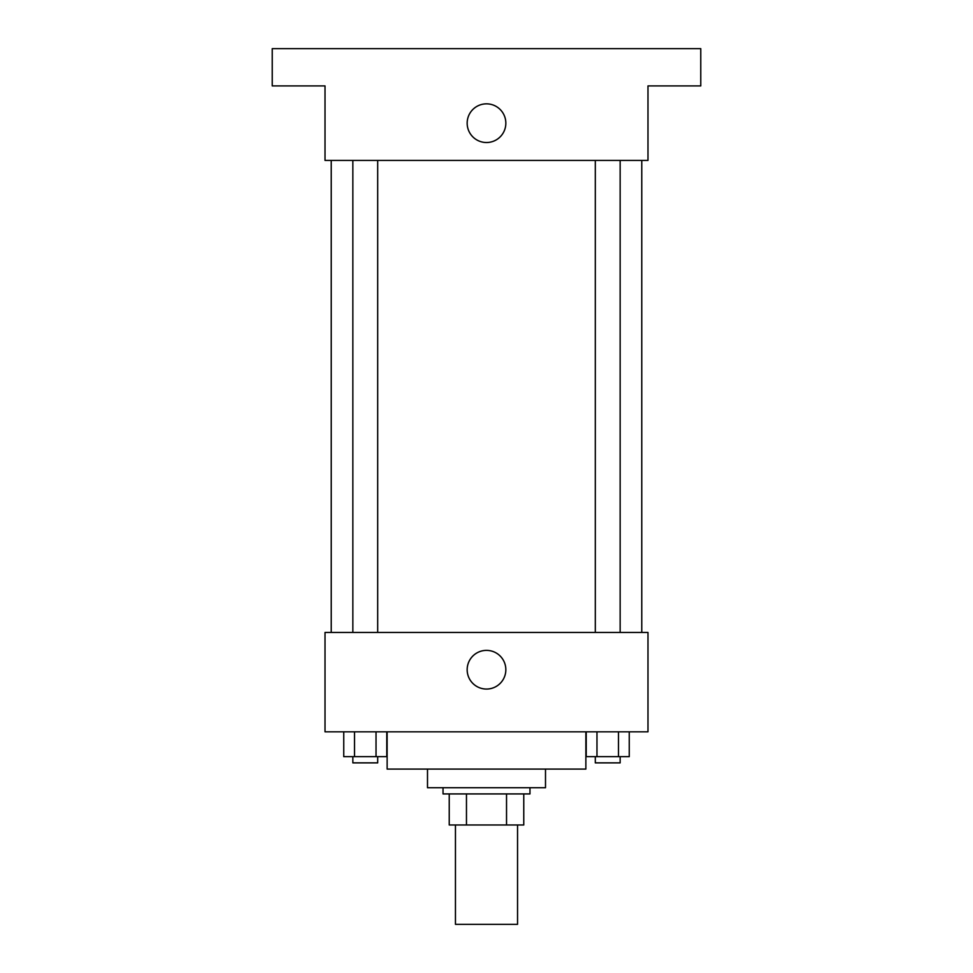 <?xml version="1.0" encoding="UTF-8"?>
<svg xmlns="http://www.w3.org/2000/svg" width="973" height="973" viewBox="0 0 973 973"><rect width="100%" height="100%" fill="white"/><g stroke="black" fill="none" stroke-linecap="round" stroke-linejoin="round"><path stroke-width="1.46" d="M455.449 824.982L455.449 924.35L517.551 924.35L517.551 824.982M506.532 793.932L506.532 824.982L449.234 824.982L449.234 793.932M506.532 824.982L523.766 824.982L523.766 793.932L523.766 824.982M529.969 787.716L529.969 793.932L443.031 793.932L443.031 787.716M466.468 793.932L466.468 824.982M545.5 769.084L545.5 787.716L427.5 787.716L427.5 769.084M585.868 731.818L585.868 769.084L387.132 769.084L387.132 731.818M647.982 731.818L325.018 731.818L325.018 632.45L647.982 632.45L647.982 731.818M505.838 669.716A19.338 19.338 0 0 1 476.831 686.464A19.338 19.338 0 0 1 476.831 652.968A19.338 19.338 0 0 1 505.838 669.716M641.766 160.436L641.766 632.45M595.306 632.45L595.306 160.436M377.694 160.436L377.694 632.45M647.982 160.436L325.018 160.436L325.018 85.916L272.233 85.916L272.233 48.65L700.767 48.65L700.767 85.916L647.982 85.916L647.982 160.436M505.838 123.182A19.338 19.338 0 0 1 476.831 139.93A19.338 19.338 0 0 1 476.831 106.434A19.338 19.338 0 0 1 505.838 123.182M629.251 731.818L629.251 756.666L586.22 756.666L586.22 731.818M618.487 731.818L618.487 756.666M596.972 731.818L596.972 756.666M620.154 756.666L620.154 762.868L595.306 762.868L595.306 756.666M386.78 731.818L386.78 756.666L343.749 756.666L343.749 731.818M376.028 731.818L376.028 756.666M354.513 731.818L354.513 756.666M377.694 756.666L377.694 762.868L352.846 762.868L352.846 756.666M331.234 160.436L331.234 632.45M620.154 632.45L620.154 160.436M352.846 160.436L352.846 632.45"/></g></svg>
